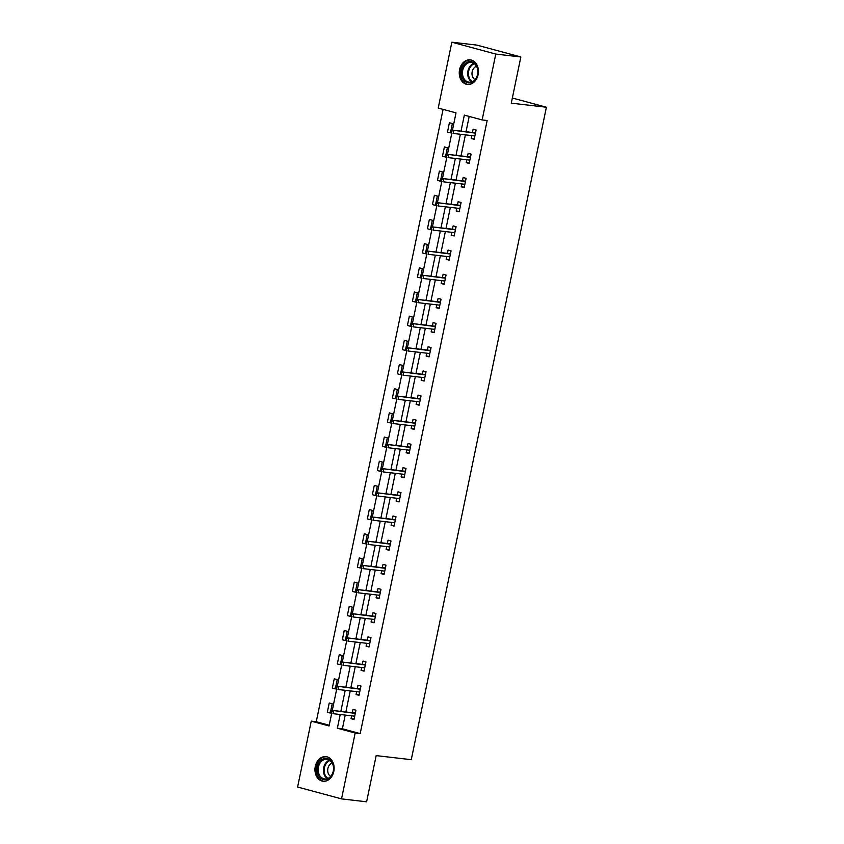 <?xml version="1.0" encoding="UTF-8"?>
<svg xmlns="http://www.w3.org/2000/svg" width="844" height="844" viewBox="0 0 844 844"><rect width="100%" height="100%" fill="white"/><g stroke="black" fill="none" stroke-linecap="round" stroke-linejoin="round"><path stroke-width="1.27" d="M478.105 74.662A12.375 9.548 96.6 0 1 467.418 84.453A12.375 9.548 96.6 0 1 459.579 69.651A12.375 9.548 96.6 0 1 470.266 59.861A12.375 9.548 96.6 0 1 478.105 74.662M333.802 771.437A12.375 9.548 96.6 0 1 323.125 781.238A12.375 9.548 96.6 0 1 315.287 766.436A12.375 9.548 96.6 0 1 325.974 756.646A12.375 9.548 96.6 0 1 333.802 771.437M452.447 130.166L456.024 112.874L438.215 108.064L451.856 42.2L476.923 45.112L520.853 56.97L511.285 103.158L546.395 107.23L411.271 759.684L376.171 755.612L366.612 801.8L341.535 798.888L297.605 787.03L311.246 721.156L329.054 725.967L331.681 713.317M443.079 109.382L316.268 721.736L311.246 721.156M546.395 107.23L512.35 98.031M316.268 721.736L329.213 725.239M330.278 713.085L327.314 712.283L330.278 713.085M330.764 710.722L332.209 703.79L329.234 702.989L327.314 712.283M335.29 688.915L332.314 688.113L335.29 688.915M335.775 686.541L337.21 679.61L334.245 678.808L332.314 688.113M340.29 664.734L337.326 663.933L340.29 664.734M340.786 662.371L342.221 655.44L339.246 654.638L337.326 663.933M345.301 640.564L342.326 639.763L345.301 640.564M345.787 638.191L347.222 631.259L344.257 630.457L342.326 639.763M350.302 616.384L347.338 615.582L350.302 616.384M350.798 614.021L352.233 607.089L349.258 606.287L347.338 615.582M355.313 592.203L352.349 591.401L355.313 592.203M355.799 589.84L357.234 582.909L354.269 582.107L352.349 591.401M360.314 568.033L357.35 567.231L360.314 568.033M360.81 565.659L362.245 558.728L359.28 557.926L357.35 567.231M365.325 543.852L362.361 543.051L365.325 543.852M365.811 541.489L367.256 534.558L364.281 533.756L362.361 543.051M370.337 519.682L367.362 518.87L370.337 519.682M370.822 517.309L372.257 510.377L369.292 509.576L367.362 518.87M375.337 495.502L372.373 494.7L375.337 495.502M375.833 493.128L377.268 486.197L374.293 485.395L372.373 494.7M380.349 471.321L377.373 470.519L380.349 471.321M380.834 468.958L382.269 462.027L379.304 461.225L377.373 470.519M385.349 447.151L382.385 446.349L385.349 447.151M385.845 444.777L387.28 437.846L384.305 437.044L382.385 446.349M390.361 422.971L387.396 422.169L390.361 422.971M390.846 420.607L392.281 413.676L389.316 412.874L387.396 422.169M395.361 398.79L392.397 397.988L395.361 398.79M395.857 396.427L397.292 389.495L394.327 388.694L392.397 397.988M400.373 374.62L397.408 373.818L400.373 374.62M400.858 372.246L402.303 365.315L399.328 364.513L397.408 373.818M405.384 350.439L402.409 349.638L405.384 350.439M405.869 348.076L407.304 341.145L404.339 340.343L402.409 349.638M410.384 326.269L407.42 325.467L410.384 326.269M410.88 323.896L412.315 316.964L409.34 316.162L407.42 325.467M415.396 302.089L412.421 301.287L415.396 302.089M415.881 299.726L417.316 292.794L414.351 291.992L412.421 301.287M420.396 277.908L417.432 277.106L420.396 277.908M420.892 275.545L422.327 268.614L419.352 267.812L417.432 277.106M425.408 253.738L422.443 252.936L425.408 253.738M425.893 251.364L427.328 244.433L424.363 243.631L422.443 252.936M430.408 229.557L427.444 228.756L430.408 229.557M430.904 227.194L432.339 220.263L429.374 219.461L427.444 228.756M435.42 205.377L432.455 204.575L435.42 205.377M435.905 203.014L437.35 196.082L434.375 195.28L432.455 204.575M440.431 181.207L437.456 180.405L440.431 181.207M440.916 178.833L442.351 171.902L439.386 171.1L437.456 180.405M445.432 157.026L442.467 156.224L445.432 157.026M445.927 154.663L447.362 147.732L444.387 146.93L442.467 156.224M450.443 132.856L447.468 132.054L450.443 132.856M450.928 130.482L452.363 123.551L449.398 122.749L447.468 132.054M345.217 715.09L342.379 728.794L360.188 733.605L487.157 120.513L482.146 119.932L464.337 115.122L461.014 131.158M469.201 116.44L466.025 131.738M465.382 134.85L461.024 155.918M460.381 159.031L456.013 180.088M455.37 183.201L451.002 204.269M450.358 207.381L446.001 228.439M445.358 231.551L440.99 252.62M440.346 255.732L435.989 276.8M435.346 279.913L430.978 300.97M430.334 304.083L425.977 325.151M425.334 328.263L420.966 349.332M420.323 352.444L415.955 373.502M415.311 376.614L410.954 397.682M410.311 400.794L405.943 421.852M405.299 424.965L400.942 446.033M400.299 449.145L395.931 470.213M395.287 473.326L390.93 494.384M390.287 497.496L385.919 518.564M385.275 521.676L380.908 542.745M380.264 545.857L375.907 566.915M375.263 570.027L370.896 591.095M370.252 594.208L365.895 615.265M365.252 618.378L360.884 639.446M360.24 642.558L355.883 663.627M355.24 666.739L350.872 687.797M350.228 690.909L345.861 711.977M351.653 715.828L351.051 718.708L354.026 719.51L355.946 710.205L352.982 709.403L352.296 712.726M356.653 691.658L356.062 694.528L359.027 695.329L360.958 686.035L357.983 685.233L357.297 688.546M361.665 667.477L361.063 670.347L364.038 671.149L365.958 661.854L362.994 661.052L362.308 664.365M366.665 643.307L366.074 646.177L369.039 646.979L370.97 637.674L367.995 636.872L367.309 640.195M371.676 619.127L371.086 621.996L374.05 622.798L375.97 613.504L373.006 612.702L372.32 616.014M376.677 594.946L376.086 597.816L379.051 598.618L380.982 589.323L378.017 588.521L377.331 591.834M381.688 570.776L381.098 573.646L384.062 574.447L385.993 565.142L383.018 564.341L382.332 567.664M386.7 546.596L386.098 549.465L389.073 550.267L390.994 540.972L388.029 540.171L387.343 543.483M391.7 522.425L391.11 525.295L394.074 526.097L396.005 516.792L393.03 515.99L392.344 519.313M396.712 498.245L396.11 501.114L399.085 501.916L401.005 492.622L398.041 491.82L397.355 495.133M401.712 474.064L401.122 476.934L404.086 477.736L406.017 468.441L403.042 467.639L402.356 470.952M406.724 449.894L406.133 452.764L409.097 453.566L411.017 444.26L408.053 443.459L407.367 446.782M411.724 425.714L411.133 428.583L414.098 429.385L416.029 420.09L413.064 419.289L412.378 422.601M416.736 401.533L416.145 404.403L419.109 405.204L421.04 395.91L418.065 395.108L417.379 398.421M421.747 377.363L421.145 380.233L424.121 381.034L426.041 371.729L423.076 370.927L422.39 374.251M426.748 353.182L426.157 356.052L429.121 356.854L431.052 347.559L428.077 346.757L427.391 350.07M431.759 329.012L431.157 331.882L434.132 332.684L436.053 323.379L433.088 322.577L432.402 325.9M436.759 304.832L436.169 307.701L439.133 308.503L441.064 299.209L438.089 298.407L437.403 301.719M441.771 280.651L441.18 283.521L444.144 284.322L446.065 275.028L443.1 274.226L442.414 277.539M446.771 256.481L446.181 259.351L449.145 260.152L451.076 250.847L448.111 250.046L447.425 253.369M451.783 232.3L451.192 235.17L454.156 235.972L456.087 226.677L453.112 225.875L452.426 229.188M456.794 208.12L456.193 210.989L459.168 211.791L461.088 202.497L458.123 201.695L457.437 205.008M461.795 183.95L461.204 186.819L464.168 187.621L466.099 178.316L463.124 177.514L462.438 180.838M466.806 159.769L466.204 162.639L469.18 163.441L471.1 154.146L468.135 153.344L467.449 156.657M471.807 135.599L471.216 138.469L474.18 139.271L476.111 129.965L473.136 129.164L472.45 132.487M520.853 56.97L495.776 54.069L482.146 119.932M451.856 42.2L495.776 54.069M360.188 733.605L355.176 733.025L341.535 798.888M340.206 714.509L337.368 728.214L355.176 733.025M460.37 134.27L456.003 155.338M455.359 158.44L451.002 179.508M450.358 182.62L445.991 203.689M445.347 206.801L440.99 227.859M440.346 230.971L435.979 252.04M435.335 255.152L430.967 276.22M430.324 279.332L425.967 300.39M425.323 303.502L420.956 324.571M420.312 327.683L415.955 348.751M415.311 351.853L410.944 372.921M410.3 376.034L405.943 397.102M405.289 400.214L400.932 421.272M400.288 424.384L395.92 445.453M395.277 448.565L390.92 469.633M390.276 472.745L385.908 493.803M385.265 496.916L380.908 517.984M380.264 521.096L375.897 542.154M375.253 545.266L370.896 566.335M370.242 569.447L365.885 590.515M365.241 593.627L360.873 614.685M360.23 617.797L355.873 638.866M355.229 641.978L350.861 663.046M350.218 666.159L345.861 687.216M345.217 690.329L340.849 711.397M332.283 710.405L336.682 689.137M337.283 686.225L341.693 664.956M342.295 662.044L346.694 640.786M347.306 637.874L351.705 616.605M352.307 613.693L356.717 592.435M357.318 589.523L361.717 568.255M362.319 565.343L366.729 544.074M367.33 541.162L371.729 519.904M372.331 516.992L376.74 495.723M377.342 492.812L381.741 471.553M382.353 468.631L386.752 447.373M387.354 444.461L391.764 423.192M392.365 420.28L396.764 399.022M397.366 396.11L401.776 374.841M402.377 371.93L406.776 350.661M407.378 347.749L411.788 326.491M412.389 323.579L416.788 302.31M417.4 299.398L421.8 278.14M422.401 275.218L426.811 253.96M427.412 251.048L431.811 229.779M432.413 226.867L436.823 205.609M437.424 202.697L441.823 181.428M442.425 178.517L446.835 157.248M447.436 154.336L451.835 133.078M342.379 728.794L337.368 728.214M354.111 719.056L351.051 718.708M359.122 694.886L356.062 694.528M364.123 670.706L361.063 670.347M369.134 646.525L366.074 646.177M374.145 622.355L371.086 621.996M379.146 598.174L376.086 597.816M384.157 573.994L381.098 573.646M389.158 549.824L386.098 549.465M394.169 525.643L391.11 525.295M399.17 501.473L396.11 501.114M404.181 477.293L401.122 476.934M409.192 453.112L406.133 452.764M414.193 428.942L411.133 428.583M419.204 404.761L416.145 404.403M424.205 380.581L421.145 380.233M429.216 356.411L426.157 356.052M434.217 332.23L431.157 331.882M439.228 308.06L436.169 307.701M444.239 283.879L441.18 283.521M449.24 259.699L446.181 259.351M454.251 235.529L451.192 235.17M459.252 211.348L456.193 210.989M464.263 187.168L461.204 186.819M469.264 162.998L466.204 162.639M474.275 138.817L471.216 138.469M354.67 716.387L354.269 718.318M355.609 710.5L355.472 712.515M355.345 713.106L355.208 712.441L355.081 713.043M355.155 713.053L331.439 710.3L355.282 713.402M331.671 711.218L330.479 710.901L330.162 712.452L331.344 712.769L331.671 711.218L333.58 710.88L333 713.676L354.712 716.187M331.344 712.769L330.162 712.452M331.439 710.3L330.479 710.901M323.22 758.893A10.708 8.261 96.6 0 1 333.369 765.677A10.708 8.261 96.6 0 1 327.483 779.17A10.708 8.261 96.6 0 1 317.323 772.387A10.708 8.261 96.6 0 1 323.22 758.893M327.82 778.484A9.917 7.649 -83.4 0 0 333.528 767.956A9.917 7.649 -83.4 0 0 326.997 759.241A9.917 7.649 -83.4 0 0 323.874 759.695A9.917 7.649 -83.4 0 0 318.177 770.224A9.917 7.649 -83.4 0 0 324.708 778.938A9.917 7.649 -83.4 0 0 327.82 778.484M330.69 776.396A7.058 5.444 96.6 0 1 327.725 769.612A7.058 5.444 96.6 0 1 331.766 763.25A7.058 5.444 96.6 0 1 332.23 763.081M327.082 756.857A12.301 9.484 -83.4 0 0 326.765 756.815A12.301 9.484 -83.4 0 0 322.904 757.384A12.301 9.484 -83.4 0 0 315.835 770.445A12.301 9.484 -83.4 0 0 323.938 781.249A12.301 9.484 -83.4 0 0 324.254 781.28M477.662 74.409A10.708 8.261 96.6 0 1 467.481 82.712A10.708 8.261 96.6 0 1 461.636 70.084A10.708 8.261 96.6 0 1 471.817 61.791A10.708 8.261 96.6 0 1 477.662 74.409M462.723 70.305A9.917 7.649 -83.4 0 0 469 82.163A9.917 7.649 -83.4 0 0 477.567 74.314A9.917 7.649 -83.4 0 0 471.29 62.456A9.917 7.649 -83.4 0 0 462.723 70.305M474.982 79.61A7.058 5.444 96.6 0 1 472.186 71.729A7.058 5.444 96.6 0 1 476.522 66.307M471.374 60.072A12.301 9.484 -83.4 0 0 471.057 60.029A12.301 9.484 -83.4 0 0 460.444 69.767A12.301 9.484 -83.4 0 0 468.23 84.463A12.301 9.484 -83.4 0 0 468.547 84.495L468.23 84.463M359.671 692.207L359.27 694.148M360.61 686.33L360.472 688.335M360.356 688.926L360.209 688.261L360.082 688.873M360.166 688.873L336.45 686.13L360.293 689.221M336.672 687.048L335.49 686.721L335.163 688.271L336.355 688.599L336.672 687.048L338.581 686.71L338.001 689.495L359.713 692.006M336.355 688.599L335.163 688.271M336.45 686.13L335.49 686.721M364.682 668.037L364.281 669.967M365.621 662.15L365.484 664.154M365.357 664.755L365.22 664.091L365.093 664.692M365.167 664.703L341.451 661.949L365.304 665.04M341.683 662.867L340.491 662.551L340.174 664.101L341.366 664.418L341.683 662.867L343.592 662.529L343.012 665.315L364.724 667.836M341.366 664.418L340.174 664.101M341.451 661.949L340.491 662.551M369.693 643.856L369.282 645.797M370.632 637.969L370.495 639.984M370.368 640.575L370.231 639.91L370.105 640.512M370.178 640.522L346.462 637.779L370.305 640.87M346.694 638.697L345.502 638.37L345.185 639.921L346.367 640.237L346.694 638.697L348.593 638.349L348.023 641.145L369.725 643.655M346.367 640.237L345.185 639.921M346.462 637.779L345.502 638.37M374.694 619.675L374.293 621.617M375.633 613.799L375.496 615.803M375.369 616.394L375.232 615.73L375.105 616.342M375.19 616.352L351.463 613.599L375.316 616.69M351.695 614.516L350.513 614.2L350.186 615.74L351.378 616.067L351.695 614.516L353.604 614.179L353.024 616.964L374.736 619.485M351.378 616.067L350.186 615.74M351.463 613.599L350.513 614.2M379.705 595.505L379.304 597.436M380.644 589.618L380.507 591.633M380.38 592.224L380.243 591.56L380.116 592.161M380.19 592.171L356.474 589.418L380.317 592.52M356.706 590.336L355.514 590.019L355.197 591.57L356.379 591.887L356.706 590.336L358.605 589.998L358.035 592.783L379.747 595.305M356.379 591.887L355.197 591.57M356.474 589.418L355.514 590.019M384.706 571.325L384.305 573.266M385.645 565.438L385.508 567.453M385.392 568.044L385.244 567.379L385.117 567.98M385.202 567.991L361.475 565.248L385.328 568.339M361.707 566.166L360.525 565.839L360.198 567.39L361.39 567.717L361.707 566.166L363.616 565.818L363.036 568.613L384.748 571.124M361.39 567.717L360.198 567.39M361.475 565.248L360.525 565.839M389.717 547.155L389.316 549.085M390.656 541.268L390.519 543.272M390.392 543.874L390.255 543.198L390.128 543.81M390.202 543.821L366.486 541.067L390.329 544.158M366.718 541.985L365.526 541.669L365.209 543.219L366.391 543.536L366.718 541.985L368.628 541.648L368.047 544.433L389.759 546.954M366.391 543.536L365.209 543.219M366.486 541.067L365.526 541.669M394.718 522.974L394.317 524.915M395.657 517.087L395.519 519.102M395.403 519.693L395.256 519.028L395.14 519.63M395.214 519.64L371.497 516.887L395.34 519.988M371.719 517.805L370.537 517.488L370.21 519.039L371.402 519.355L371.719 517.805L373.628 517.467L373.048 520.263L394.76 522.774M371.402 519.355L370.21 519.039M371.497 516.887L370.537 517.488M399.729 498.793L399.328 500.735M400.668 492.917L400.531 494.922M400.404 495.512L400.267 494.848L400.14 495.46M400.214 495.46L376.498 492.717L400.351 495.808M376.73 493.634L375.538 493.307L375.221 494.858L376.413 495.185L376.73 493.634L378.639 493.297L378.059 496.082L399.771 498.604M376.413 495.185L375.221 494.858M376.498 492.717L375.538 493.307M404.74 474.623L404.329 476.554M405.679 468.736L405.542 470.741M405.415 471.342L405.278 470.678L405.152 471.279M405.226 471.29L381.509 468.536L405.352 471.627M381.741 469.454L380.549 469.137L380.233 470.688L381.414 471.005L381.741 469.454L383.64 469.116L383.07 471.901L404.772 474.423M381.414 471.005L380.233 470.688M381.509 468.536L380.549 469.137M409.741 450.443L409.34 452.384M410.68 444.556L410.543 446.571M410.416 447.162L410.279 446.497L410.152 447.098M410.237 447.109L386.51 444.366L410.363 447.457M386.742 445.284L385.56 444.957L385.233 446.508L386.425 446.824L386.742 445.284L388.651 444.936L388.071 447.731L409.783 450.242M386.425 446.824L385.233 446.508M386.51 444.366L385.56 444.957M414.752 426.262L414.351 428.203M415.691 420.386L415.554 422.39M415.427 422.981L415.29 422.316L415.164 422.928M415.237 422.939L391.521 420.185L415.364 423.277M391.753 421.103L390.561 420.787L390.244 422.327L391.426 422.654L391.753 421.103L393.652 420.766L393.082 423.551L414.794 426.072M391.426 422.654L390.244 422.327M391.521 420.185L390.561 420.787M419.753 402.092L419.352 404.023M420.692 396.205L420.555 398.22M420.439 398.811L420.291 398.146L420.164 398.748M420.249 398.758L396.522 396.005L420.375 399.106M396.754 396.923L395.572 396.606L395.245 398.157L396.437 398.473L396.754 396.923L398.663 396.585L398.083 399.37L419.795 401.892M396.437 398.473L395.245 398.157M396.522 396.005L395.572 396.606M424.764 377.912L424.363 379.853M425.703 372.035L425.566 374.04M425.439 374.63L425.302 373.966L425.176 374.567M425.249 374.578L401.533 371.835L425.376 374.926M401.765 372.753L400.573 372.426L400.256 373.976L401.438 374.303L401.765 372.753L403.675 372.404L403.094 375.2L424.806 377.711M401.438 374.303L400.256 373.976M401.533 371.835L400.573 372.426M429.765 353.741L429.364 355.672M430.704 347.855L430.567 349.859M430.451 350.46L430.303 349.796L430.187 350.397M430.261 350.408L406.544 347.654L430.387 350.745M406.766 348.572L405.584 348.255L405.257 349.806L406.449 350.123L406.766 348.572L408.675 348.234L408.095 351.02L429.807 353.541M406.449 350.123L405.257 349.806M406.544 347.654L405.584 348.255M434.776 329.561L434.375 331.502M435.715 323.674L435.578 325.689M435.451 326.28L435.314 325.615L435.188 326.217M435.261 326.227L411.545 323.474L435.398 326.575M411.777 324.391L410.585 324.075L410.268 325.626L411.461 325.942L411.777 324.391L413.687 324.054L413.106 326.85L434.818 329.36M411.461 325.942L410.268 325.626M411.545 323.474L410.585 324.075M439.787 305.38L439.376 307.322M440.726 299.504L440.589 301.508M440.462 302.099L440.325 301.435L440.199 302.046M440.273 302.046L416.556 299.303L440.399 302.395M416.788 300.221L415.596 299.894L415.28 301.445L416.461 301.772L416.788 300.221L418.687 299.884L418.118 302.669L439.819 305.19M416.461 301.772L415.28 301.445M416.556 299.303L415.596 299.894M444.788 281.21L444.387 283.141M445.727 275.323L445.59 277.328M445.463 277.929L445.326 277.265L445.199 277.866M445.284 277.876L421.557 275.123L445.41 278.225M421.789 276.041L420.607 275.724L420.28 277.275L421.472 277.592L421.789 276.041L423.699 275.703L423.118 278.488L444.83 281.01M421.472 277.592L420.28 277.275M421.557 275.123L420.607 275.724M449.799 257.03L449.398 258.971M450.738 251.143L450.601 253.158M450.474 253.749L450.337 253.084L450.211 253.685M450.285 253.696L426.568 250.953L450.411 254.044M426.8 251.871L425.608 251.544L425.292 253.094L426.473 253.411L426.8 251.871L428.699 251.523L428.13 254.318L449.841 256.829M426.473 253.411L425.292 253.094M426.568 250.953L425.608 251.544M454.8 232.849L454.399 234.79M455.739 226.973L455.602 228.977M455.486 229.568L455.338 228.903L455.211 229.515M455.296 229.526L431.579 226.772L455.422 229.863M431.801 227.69L430.619 227.374L430.292 228.914L431.484 229.241L431.801 227.69L433.711 227.352L433.13 230.138L454.842 232.659M431.484 229.241L430.292 228.914M431.579 226.772L430.619 227.374M459.811 208.679L459.41 210.61M460.75 202.792L460.613 204.807M460.486 205.398L460.349 204.733L460.223 205.335M460.296 205.345L436.58 202.592L460.423 205.693M436.812 203.51L435.62 203.193L435.304 204.744L436.485 205.06L436.812 203.51L438.722 203.172L438.142 205.957L459.853 208.479M436.485 205.06L435.304 204.744M436.58 202.592L435.62 203.193M464.812 184.498L464.411 186.44M465.751 178.622L465.614 180.627M465.498 181.217L465.35 180.553L465.234 181.165M465.308 181.165L441.591 178.422L465.434 181.513M441.813 179.339L440.631 179.012L440.304 180.563L441.496 180.89L441.813 179.339L443.722 178.991L443.142 181.787L464.854 184.298M441.496 180.89L440.304 180.563M441.591 178.422L440.631 179.012M469.823 160.328L469.422 162.259M470.762 154.441L470.625 156.446M470.498 157.047L470.361 156.383L470.235 156.984M470.308 156.995L446.592 154.241L470.446 157.332M446.824 155.159L445.632 154.842L445.315 156.393L446.508 156.71L446.824 155.159L448.734 154.821L448.153 157.606L469.865 160.128M446.508 156.71L445.315 156.393M446.592 154.241L445.632 154.842M474.834 136.148L474.423 138.089M475.773 130.261L475.636 132.276M475.51 132.867L475.372 132.202L475.246 132.803M475.32 132.814L451.603 130.06L475.446 133.162M451.835 130.978L450.643 130.662L450.327 132.213L451.508 132.529L451.835 130.978L453.734 130.641L453.165 133.436L474.866 135.947M451.508 132.529L450.327 132.213M451.603 130.06L450.643 130.662M327.388 778.643A9.917 7.649 96.6 0 1 323.442 769.095A9.917 7.649 96.6 0 1 329.107 760.307A9.917 7.649 96.6 0 1 329.54 760.138M330.078 760.518A9.59 7.406 -83.4 0 0 329.666 760.666A9.59 7.406 -83.4 0 0 324.191 769.169A9.59 7.406 -83.4 0 0 327.999 778.4M471.69 81.857A9.917 7.649 96.6 0 1 467.956 70.907A9.917 7.649 96.6 0 1 473.832 63.353M474.37 63.733A9.59 7.406 -83.4 0 0 468.694 71.033A9.59 7.406 -83.4 0 0 472.292 81.625"/></g></svg>
